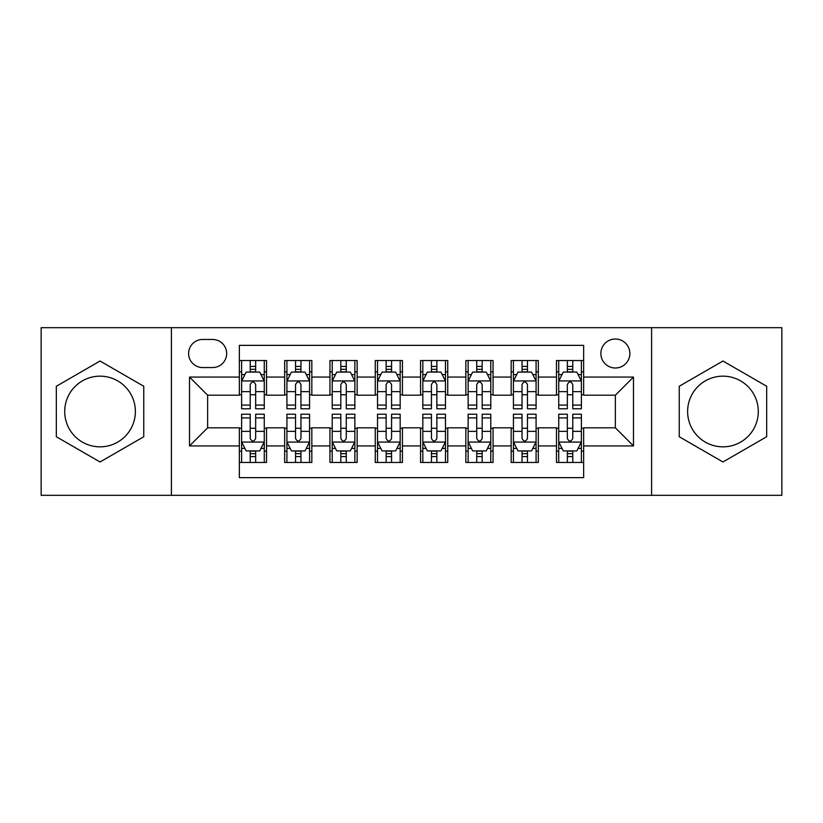 <?xml version="1.0" encoding="UTF-8"?>
<svg xmlns="http://www.w3.org/2000/svg" width="823" height="823" viewBox="0 0 823 823"><rect width="100%" height="100%" fill="white"/><g stroke="black" fill="none" stroke-linecap="round" stroke-linejoin="round"><path stroke-width="1.23" d="M722.954 376.162A35.338 35.338 0 0 0 687.616 411.5A35.338 35.338 0 0 0 722.954 446.838A35.338 35.338 0 0 0 758.292 411.5A35.338 35.338 0 0 0 722.954 376.162M615.367 339.014A14.495 14.495 0 0 0 600.862 353.509A14.495 14.495 0 0 0 615.367 368.004A14.495 14.495 0 0 0 629.862 353.509A14.495 14.495 0 0 0 615.367 339.014M100.046 446.838A35.338 35.338 0 0 1 64.708 411.5A35.338 35.338 0 0 1 100.046 376.162A35.338 35.338 0 0 1 135.383 411.5A35.338 35.338 0 0 1 100.046 446.838M651.6 495.312L781.85 495.312L781.85 327.688L651.6 327.688L651.6 495.312L171.4 495.312L171.4 327.688L41.15 327.688L41.15 495.312L171.4 495.312M583.651 360.536L556.471 360.536L556.471 377.068L538.345 377.068L538.345 395.194L556.471 395.194L556.471 377.068M538.345 377.068L538.345 360.536L511.165 360.536L511.165 377.068L493.049 377.068L493.049 395.194L511.165 395.194L511.165 377.068M493.049 377.068L493.049 360.536L465.859 360.536L465.859 377.068L447.743 377.068L447.743 395.194L465.859 395.194L465.859 377.068M447.743 377.068L447.743 360.536L420.563 360.536L420.563 377.068L402.437 377.068L402.437 395.194L420.563 395.194L420.563 377.068M402.437 377.068L402.437 360.536L375.257 360.536L375.257 377.068L357.141 377.068L357.141 395.194L375.257 395.194L375.257 377.068M357.141 377.068L357.141 360.536L329.951 360.536L329.951 377.068L311.835 377.068L311.835 395.194L329.951 395.194L329.951 377.068M311.835 377.068L311.835 360.536L284.655 360.536L284.655 395.194L266.529 395.194L266.529 360.536L239.349 360.536M239.349 462.464L266.529 462.464L266.529 427.806L284.655 427.806L284.655 462.464L311.835 462.464L311.835 427.806L329.951 427.806L329.951 445.932L311.835 445.932M329.951 445.932L329.951 462.464L357.141 462.464L357.141 427.806L375.257 427.806L375.257 445.932L357.141 445.932M375.257 445.932L375.257 462.464L402.437 462.464L402.437 427.806L420.563 427.806L420.563 445.932L402.437 445.932M420.563 445.932L420.563 462.464L447.743 462.464L447.743 427.806L465.859 427.806L465.859 445.932L447.743 445.932M465.859 445.932L465.859 462.464L493.049 462.464L493.049 427.806L511.165 427.806L511.165 445.932L493.049 445.932M511.165 445.932L511.165 462.464L538.345 462.464L538.345 427.806L556.471 427.806L556.471 445.932L538.345 445.932M202.653 367.552L212.622 367.552A14.042 14.042 0 0 0 226.664 353.509A14.042 14.042 0 0 0 212.622 339.467L202.653 339.467A14.042 14.042 0 0 0 188.611 353.509A14.042 14.042 0 0 0 202.653 367.552M651.6 327.688L171.4 327.688M583.651 377.068L583.651 345.362L239.349 345.362L239.349 395.194L207.633 395.194L207.633 427.806L239.349 427.806L239.349 477.638L583.651 477.638L583.651 427.806L615.367 427.806L615.367 395.194L583.651 395.194L583.651 377.068L633.484 377.068L633.484 445.932L583.651 445.932M239.349 445.932L189.516 445.932L189.516 377.068L239.349 377.068M556.471 445.932L556.471 462.464L583.651 462.464M239.349 371.862L241.612 371.862M250.223 371.862L255.655 371.862M264.265 371.862L266.529 371.862M239.349 394.742L241.612 394.742M250.223 394.742L255.655 394.742M264.265 394.742L266.529 394.742M239.349 428.258L241.612 428.258M250.223 428.258L255.655 428.258M264.265 428.258L266.529 428.258M239.349 451.138L241.612 451.138M250.223 451.138L255.655 451.138M264.265 451.138L266.529 451.138M284.655 394.742L286.918 394.742M295.529 394.742L300.961 394.742M309.571 394.742L311.835 394.742M284.655 371.862L286.918 371.862M295.529 371.862L300.961 371.862M309.571 371.862L311.835 371.862M284.655 428.258L286.918 428.258M295.529 428.258L300.961 428.258M309.571 428.258L311.835 428.258M284.655 451.138L286.918 451.138M295.529 451.138L300.961 451.138M309.571 451.138L311.835 451.138M329.951 428.258L332.225 428.258M340.825 428.258L346.267 428.258M354.867 428.258L357.141 428.258M329.951 451.138L332.225 451.138M340.825 451.138L346.267 451.138M354.867 451.138L357.141 451.138M329.951 371.862L332.225 371.862M340.825 371.862L346.267 371.862M354.867 371.862L357.141 371.862M329.951 394.742L332.225 394.742M340.825 394.742L346.267 394.742M354.867 394.742L357.141 394.742M375.257 428.258L377.52 428.258M386.131 428.258L391.563 428.258M400.173 428.258L402.437 428.258M375.257 451.138L377.52 451.138M386.131 451.138L391.563 451.138M400.173 451.138L402.437 451.138M375.257 371.862L377.52 371.862M386.131 371.862L391.563 371.862M400.173 371.862L402.437 371.862M375.257 394.742L377.52 394.742M386.131 394.742L391.563 394.742M400.173 394.742L402.437 394.742M420.563 428.258L422.827 428.258M431.437 428.258L436.869 428.258M445.48 428.258L447.743 428.258M420.563 451.138L422.827 451.138M431.437 451.138L436.869 451.138M445.48 451.138L447.743 451.138M420.563 371.862L422.827 371.862M431.437 371.862L436.869 371.862M445.48 371.862L447.743 371.862M420.563 394.742L422.827 394.742M431.437 394.742L436.869 394.742M445.48 394.742L447.743 394.742M465.859 428.258L468.133 428.258M476.733 428.258L482.175 428.258M490.775 428.258L493.049 428.258M465.859 451.138L468.133 451.138M476.733 451.138L482.175 451.138M490.775 451.138L493.049 451.138M465.859 371.862L468.133 371.862M476.733 371.862L482.175 371.862M490.775 371.862L493.049 371.862M465.859 394.742L468.133 394.742M476.733 394.742L482.175 394.742M490.775 394.742L493.049 394.742M511.165 428.258L513.429 428.258M522.039 428.258L527.471 428.258M536.082 428.258L538.345 428.258M511.165 451.138L513.429 451.138M522.039 451.138L527.471 451.138M536.082 451.138L538.345 451.138M511.165 371.862L513.429 371.862M522.039 371.862L527.471 371.862M536.082 371.862L538.345 371.862M511.165 394.742L513.429 394.742M522.039 394.742L527.471 394.742M536.082 394.742L538.345 394.742M556.471 428.258L558.735 428.258M567.345 428.258L572.777 428.258M581.388 428.258L583.651 428.258M556.471 451.138L558.735 451.138M567.345 451.138L572.777 451.138M581.388 451.138L583.651 451.138M556.471 371.862L558.735 371.862M567.345 371.862L572.777 371.862M581.388 371.862L583.651 371.862M556.471 394.742L558.735 394.742M567.345 394.742L572.777 394.742M581.388 394.742L583.651 394.742M207.633 395.194L189.516 377.068M207.633 427.806L189.516 445.932M633.484 377.068L615.367 395.194M633.484 445.932L615.367 427.806M100.046 461.981L143.758 436.735L143.758 386.265L100.046 361.019L56.324 386.265L56.324 436.735L100.046 461.981M766.676 386.265L722.954 361.019L679.242 386.265L679.242 436.735L722.954 461.981L766.676 436.735L766.676 386.265M255.655 366.42L250.223 366.42M264.265 405.091L255.655 405.091L255.655 408.784L264.265 408.784L264.265 381.152L259.739 372.089L246.149 372.089L241.612 381.152L241.612 408.784L250.223 408.784L250.223 405.091L241.612 405.091M241.612 381.152L241.612 360.536M264.265 381.152L264.265 360.536M250.223 372.089L250.223 360.536M255.655 360.536L255.655 372.089M255.655 405.091L255.655 384.547C253.844 381.059 252.033 381.059 250.223 384.547L250.223 405.091M250.223 456.58L255.655 456.58M241.612 417.909L250.223 417.909L250.223 414.216L241.612 414.216L241.612 441.848L246.149 450.911L259.739 450.911L264.265 441.848L264.265 414.216L255.655 414.216L255.655 417.909L264.265 417.909M264.265 441.848L264.265 462.464M241.612 441.848L241.612 462.464M255.655 450.911L255.655 462.464M250.223 462.464L250.223 450.911M250.223 417.909L250.223 438.453C252.033 441.941 253.844 441.941 255.655 438.453L255.655 417.909M300.961 366.42L295.529 366.42M309.571 405.091L300.961 405.091L300.961 408.784L309.571 408.784L309.571 381.152L305.035 372.089L291.445 372.089L286.918 381.152L286.918 408.784L295.529 408.784L295.529 405.091L286.918 405.091M286.918 381.152L286.918 360.536M309.571 381.152L309.571 360.536M295.529 372.089L295.529 360.536M300.961 360.536L300.961 372.089M300.961 405.091L300.961 384.547C299.15 381.059 297.34 381.059 295.529 384.547L295.529 405.091M346.267 366.42L340.825 366.42M354.867 405.091L346.267 405.091L346.267 408.784L354.867 408.784L354.867 381.152L350.341 372.089L336.751 372.089L332.225 381.152L332.225 408.784L340.825 408.784L340.825 405.091L332.225 405.091M332.225 381.152L332.225 360.536M354.867 381.152L354.867 360.536M340.825 372.089L340.825 360.536M346.267 360.536L346.267 372.089M346.267 405.091L346.267 384.547C344.456 381.059 342.646 381.059 340.825 384.547L340.825 405.091M391.563 366.42L386.131 366.42M400.173 405.091L391.563 405.091L391.563 408.784L400.173 408.784L400.173 381.152L395.647 372.089L382.057 372.089L377.52 381.152L377.52 408.784L386.131 408.784L386.131 405.091L377.52 405.091M377.52 381.152L377.52 360.536M400.173 381.152L400.173 360.536M386.131 372.089L386.131 360.536M391.563 360.536L391.563 372.089M391.563 405.091L391.563 384.547C389.752 381.059 387.942 381.059 386.131 384.547L386.131 405.091M436.869 366.42L431.437 366.42M445.48 405.091L436.869 405.091L436.869 408.784L445.48 408.784L445.48 381.152L440.943 372.089L427.353 372.089L422.827 381.152L422.827 408.784L431.437 408.784L431.437 405.091L422.827 405.091M422.827 381.152L422.827 360.536M445.48 381.152L445.48 360.536M431.437 372.089L431.437 360.536M436.869 360.536L436.869 372.089M436.869 405.091L436.869 384.547C435.058 381.059 433.248 381.059 431.437 384.547L431.437 405.091M295.529 456.58L300.961 456.58M286.918 417.909L295.529 417.909L295.529 414.216L286.918 414.216L286.918 441.848L291.445 450.911L305.035 450.911L309.571 441.848L309.571 414.216L300.961 414.216L300.961 417.909L309.571 417.909M309.571 441.848L309.571 462.464M286.918 441.848L286.918 462.464M300.961 450.911L300.961 462.464M295.529 462.464L295.529 450.911M295.529 417.909L295.529 438.453C297.34 441.941 299.15 441.941 300.961 438.453L300.961 417.909M340.825 456.58L346.267 456.58M332.225 417.909L340.825 417.909L340.825 414.216L332.225 414.216L332.225 441.848L336.751 450.911L350.341 450.911L354.867 441.848L354.867 414.216L346.267 414.216L346.267 417.909L354.867 417.909M354.867 441.848L354.867 462.464M332.225 441.848L332.225 462.464M346.267 450.911L346.267 462.464M340.825 462.464L340.825 450.911M340.825 417.909L340.825 438.453C342.635 441.941 344.446 441.941 346.267 438.453L346.267 417.909M386.131 456.58L391.563 456.58M377.52 417.909L386.131 417.909L386.131 414.216L377.52 414.216L377.52 441.848L382.057 450.911L395.647 450.911L400.173 441.848L400.173 414.216L391.563 414.216L391.563 417.909L400.173 417.909M400.173 441.848L400.173 462.464M377.52 441.848L377.52 462.464M391.563 450.911L391.563 462.464M386.131 462.464L386.131 450.911M386.131 417.909L386.131 438.453C387.942 441.941 389.752 441.941 391.563 438.453L391.563 417.909M431.437 456.58L436.869 456.58M422.827 417.909L431.437 417.909L431.437 414.216L422.827 414.216L422.827 441.848L427.353 450.911L440.943 450.911L445.48 441.848L445.48 414.216L436.869 414.216L436.869 417.909L445.48 417.909M445.48 441.848L445.48 462.464M422.827 441.848L422.827 462.464M436.869 450.911L436.869 462.464M431.437 462.464L431.437 450.911M431.437 417.909L431.437 438.453C433.248 441.941 435.058 441.941 436.869 438.453L436.869 417.909M482.175 366.42L476.733 366.42M490.775 405.091L482.175 405.091L482.175 408.784L490.775 408.784L490.775 381.152L486.249 372.089L472.659 372.089L468.133 381.152L468.133 408.784L476.733 408.784L476.733 405.091L468.133 405.091M468.133 381.152L468.133 360.536M490.775 381.152L490.775 360.536M476.733 372.089L476.733 360.536M482.175 360.536L482.175 372.089M482.175 405.091L482.175 384.547C480.365 381.059 478.554 381.059 476.733 384.547L476.733 405.091M476.733 456.58L482.175 456.58M468.133 417.909L476.733 417.909L476.733 414.216L468.133 414.216L468.133 441.848L472.659 450.911L486.249 450.911L490.775 441.848L490.775 414.216L482.175 414.216L482.175 417.909L490.775 417.909M490.775 441.848L490.775 462.464M468.133 441.848L468.133 462.464M482.175 450.911L482.175 462.464M476.733 462.464L476.733 450.911M476.733 417.909L476.733 438.453C478.544 441.941 480.354 441.941 482.175 438.453L482.175 417.909M527.471 366.42L522.039 366.42M536.082 405.091L527.471 405.091L527.471 408.784L536.082 408.784L536.082 381.152L531.555 372.089L517.965 372.089L513.429 381.152L513.429 408.784L522.039 408.784L522.039 405.091L513.429 405.091M513.429 381.152L513.429 360.536M536.082 381.152L536.082 360.536M522.039 372.089L522.039 360.536M527.471 360.536L527.471 372.089M527.471 405.091L527.471 384.547C525.66 381.059 523.85 381.059 522.039 384.547L522.039 405.091M522.039 456.58L527.471 456.58M513.429 417.909L522.039 417.909L522.039 414.216L513.429 414.216L513.429 441.848L517.965 450.911L531.555 450.911L536.082 441.848L536.082 414.216L527.471 414.216L527.471 417.909L536.082 417.909M536.082 441.848L536.082 462.464M513.429 441.848L513.429 462.464M527.471 450.911L527.471 462.464M522.039 462.464L522.039 450.911M522.039 417.909L522.039 438.453C523.85 441.941 525.66 441.941 527.471 438.453L527.471 417.909M572.777 366.42L567.345 366.42M581.388 405.091L572.777 405.091L572.777 408.784L581.388 408.784L581.388 381.152L576.851 372.089L563.261 372.089L558.735 381.152L558.735 408.784L567.345 408.784L567.345 405.091L558.735 405.091M558.735 381.152L558.735 360.536M581.388 381.152L581.388 360.536M567.345 372.089L567.345 360.536M572.777 360.536L572.777 372.089M572.777 405.091L572.777 384.547C570.967 381.059 569.156 381.059 567.345 384.547L567.345 405.091M567.345 456.58L572.777 456.58M558.735 417.909L567.345 417.909L567.345 414.216L558.735 414.216L558.735 441.848L563.261 450.911L576.851 450.911L581.388 441.848L581.388 414.216L572.777 414.216L572.777 417.909L581.388 417.909M581.388 441.848L581.388 462.464M558.735 441.848L558.735 462.464M572.777 450.911L572.777 462.464M567.345 462.464L567.345 450.911M567.345 417.909L567.345 438.453C569.156 441.941 570.967 441.941 572.777 438.453L572.777 417.909M284.655 445.932L266.529 445.932M284.655 377.068L266.529 377.068M264.152 380.926L241.725 380.926M241.612 374.578L244.894 374.578M260.984 374.578L264.265 374.578M250.223 391.645L241.612 391.645M264.265 391.645L255.655 391.645M255.655 369.311L250.223 369.311M241.725 442.074L264.152 442.074M264.265 448.422L260.984 448.422M244.894 448.422L241.612 448.422M255.655 431.355L264.265 431.355M241.612 431.355L250.223 431.355M250.223 453.689L255.655 453.689M309.458 380.926L287.032 380.926M286.918 374.578L290.2 374.578M306.29 374.578L309.571 374.578M295.529 391.645L286.918 391.645M309.571 391.645L300.961 391.645M300.961 369.311L295.529 369.311M354.754 380.926L332.338 380.926M332.225 374.578L335.506 374.578M351.586 374.578L354.867 374.578M340.825 391.645L332.225 391.645M354.867 391.645L346.267 391.645M346.267 369.311L340.825 369.311M400.06 380.926L377.634 380.926M377.52 374.578L380.802 374.578M396.892 374.578L400.173 374.578M386.131 391.645L377.52 391.645M400.173 391.645L391.563 391.645M391.563 369.311L386.131 369.311M445.366 380.926L422.94 380.926M422.827 374.578L426.108 374.578M442.198 374.578L445.48 374.578M431.437 391.645L422.827 391.645M445.48 391.645L436.869 391.645M436.869 369.311L431.437 369.311M287.032 442.074L309.458 442.074M309.571 448.422L306.29 448.422M290.2 448.422L286.918 448.422M300.961 431.355L309.571 431.355M286.918 431.355L295.529 431.355M295.529 453.689L300.961 453.689M332.338 442.074L354.754 442.074M354.867 448.422L351.586 448.422M335.506 448.422L332.225 448.422M346.267 431.355L354.867 431.355M332.225 431.355L340.825 431.355M340.825 453.689L346.267 453.689M377.634 442.074L400.06 442.074M400.173 448.422L396.892 448.422M380.802 448.422L377.52 448.422M391.563 431.355L400.173 431.355M377.52 431.355L386.131 431.355M386.131 453.689L391.563 453.689M422.94 442.074L445.366 442.074M445.48 448.422L442.198 448.422M426.108 448.422L422.827 448.422M436.869 431.355L445.48 431.355M422.827 431.355L431.437 431.355M431.437 453.689L436.869 453.689M490.662 380.926L468.246 380.926M468.133 374.578L471.414 374.578M487.494 374.578L490.775 374.578M476.733 391.645L468.133 391.645M490.775 391.645L482.175 391.645M482.175 369.311L476.733 369.311M468.246 442.074L490.662 442.074M490.775 448.422L487.494 448.422M471.414 448.422L468.133 448.422M482.175 431.355L490.775 431.355M468.133 431.355L476.733 431.355M476.733 453.689L482.175 453.689M535.968 380.926L513.542 380.926M513.429 374.578L516.71 374.578M532.8 374.578L536.082 374.578M522.039 391.645L513.429 391.645M536.082 391.645L527.471 391.645M527.471 369.311L522.039 369.311M513.542 442.074L535.968 442.074M536.082 448.422L532.8 448.422M516.71 448.422L513.429 448.422M527.471 431.355L536.082 431.355M513.429 431.355L522.039 431.355M522.039 453.689L527.471 453.689M581.275 380.926L558.848 380.926M558.735 374.578L562.016 374.578M578.106 374.578L581.388 374.578M567.345 391.645L558.735 391.645M581.388 391.645L572.777 391.645M572.777 369.311L567.345 369.311M558.848 442.074L581.275 442.074M581.388 448.422L578.106 448.422M562.016 448.422L558.735 448.422M572.777 431.355L581.388 431.355M558.735 431.355L567.345 431.355M567.345 453.689L572.777 453.689"/></g></svg>
